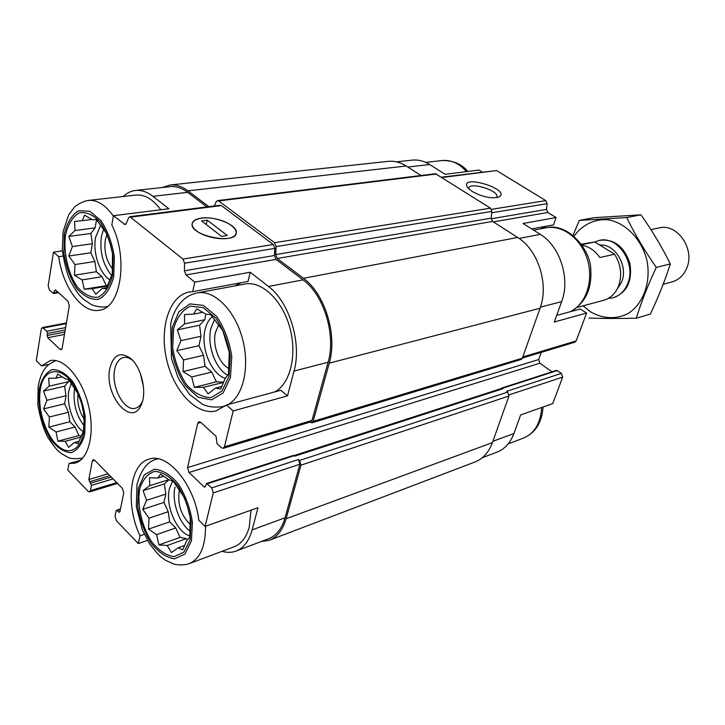 <?xml version="1.0" encoding="UTF-8"?>
<svg xmlns="http://www.w3.org/2000/svg" width="725" height="725" viewBox="0 0 725 725"><rect width="100%" height="100%" fill="white"/><g stroke="black" fill="none" stroke-linecap="round" stroke-linejoin="round"><path stroke-width="1.09" d="M173.637 328.479L172.695 347.601C174.834 361.385 179.365 373.647 186.289 384.377C194.191 393.131 202.465 397.527 211.12 397.581L222.104 390.92L229 376.239L230.269 356.41C228.058 341.874 223.255 329.105 215.86 318.112L203.281 307.663L190.439 306.177C182.627 309.82 177.018 317.26 173.637 328.479M180.942 340.632L177.335 329.884L184.549 323.903L184.549 314.559L193.557 314.142L196.738 308.841L205.719 314.161L210.757 314.596L222.756 330.573L229.29 352.413L228.475 373.928L225.013 378.831L220.645 389.08L215.561 388.074L208.12 393.865L203.372 387.295L194.382 387.368L191.717 376.964L182.999 371.581L183.561 359.953L176.8 350.655L180.942 340.632L201.033 336.255L199.556 325.217L177.335 329.884M65.44 235.145C63.356 252.826 67.932 272.99 77.167 286.792C83.937 294.395 90.915 297.875 98.111 297.223C104.753 293.797 109.547 286.629 112.484 275.727L113.109 257.013C110.961 243.555 106.711 231.937 100.34 222.185C93.235 214.7 86.112 211.609 78.971 212.896C72.545 216.911 68.032 224.324 65.44 235.145M72.4 246.554L68.83 236.413L75.056 230.532L74.521 221.451L82.36 220.681L84.544 215.162L92.483 219.775L96.325 219.512L106.62 233.595L110.236 244.108L112.502 253.587L112.293 273.851L106.122 288.704L102.234 288.487L95.818 294.223L92.075 288.722L84.245 289.202L82.152 279.923L74.43 275.237L74.992 264.543L68.821 256.016L72.4 246.554L92.374 243.727L90.915 233.441L68.83 236.413M40.31 389.851C36.993 409.507 46.518 437.918 59.713 447.37C72.89 457.339 85.623 444.153 84.372 420.31C83.846 410.712 81.635 401.532 77.729 392.751C65.966 365.491 43.518 364.802 40.31 389.851M46.907 400.291L43.491 391.083L49.255 386.117L48.638 378.305L55.898 378.205L57.782 374.009L65.159 378.803L68.585 379.61L78.082 393.802L81.535 403.327L83.574 412.733L84.046 420.6L83.502 431.076L77.947 443.691L74.485 442.477L68.558 447.289L65.187 441.298L57.928 441.153L56.033 431.955L48.838 427.116L49.382 416.993L43.591 408.882L46.907 400.291L66.02 395.759L64.625 386.208L43.491 391.083M78.082 393.802L77.729 392.751M139.626 489.266C137.061 505.642 141.692 526.042 151.489 541.521C158.712 550.474 166.243 555.54 174.073 556.709L183.951 552.115L190.077 539.753L191.074 522.027C188.971 508.624 184.549 496.462 177.788 485.551C170.194 476.633 162.5 471.903 154.715 471.368C147.655 473.606 142.626 479.569 139.626 489.266M146.532 500.313L143.088 490.617L149.694 485.659L149.522 477.73L157.796 478.047L160.524 474.204L168.807 479.687L173.248 481.282L184.204 497.296L187.693 507.337L190.258 517.868L189.687 537.189L186.715 540.651L182.718 549.849L178.232 547.783L171.426 552.559L167.194 545.49L158.938 544.892L156.555 534.624L148.507 529.105L149.042 518.158L142.743 509.349L146.532 500.313L165.817 494.115L164.394 483.928L143.088 490.617M519.073 238.434L540.279 234.365L523.024 223.472L556.093 217.554L553.556 224.859L531.643 228.919M540.279 234.365C560.017 246.11 570.493 278.871 561.658 301.618L554.281 322.009L586.57 313.064L576.176 340.913L574.898 342.191L522.408 358.032M492.909 441.271L513.907 433.541L520.65 414.927L552.767 403.571L562.654 377.109L561.476 373.375L556.546 370.348L501.646 388.093L503.032 388.654L501.736 388.382L293.969 455.581M513.907 433.541C510.346 442.939 504.654 449.165 496.833 452.21L482.333 457.702M248.032 281.436L192.714 291.677L194.771 282.143L250.216 272.228L248.032 281.436M287.49 395.886L280.811 390.258L226.481 405.003L233.187 410.921L287.49 395.886L294.042 371.064L328.099 362.228L311.995 420.418L310.744 421.914L223.255 448.313L221.488 447.733L217.02 443.637L216.059 436.305L200.626 422.231L198.976 421.678L197.753 423.264L187.567 467.589L538.675 359.537L541.276 352.332M222.086 551.29C226.961 552.758 231.565 552.704 235.888 551.136C243.6 548.118 249.019 541.04 252.128 529.884L257.982 507.727L205.102 526.404L198.84 520.26C194.608 484.644 167.593 452.409 149.187 459.088C129.558 463.846 125.207 504.546 139.998 535.82L138.321 543.569L147.465 540.379M144.302 534.334L139.998 535.82M556.664 315.42L580.381 308.986L586.57 313.064M396.512 161.847L412.407 160.107C418.262 159.536 424.016 161.013 429.68 164.521L445.141 174.29L479.053 170.058L482.198 171.997M63.03 256.097L58.716 256.722L53.505 252.128L62.441 250.841M58.716 256.722C62.776 287.354 82.324 313.816 99.352 310.237C120.767 308.343 128.778 258.399 111.813 224.913L113.472 215.678L168.88 208.764L152.939 196.33L187.657 192.343L206.888 206.924M49.182 364.285L41.552 365.926L36.25 360.724L41.271 329.114L42.34 327.546L46.844 331.234L47.487 333.437L47.152 335.503L64.878 332.032M80.557 460.257L68.984 463.511L67.797 470.117L88.178 491.351L89.565 491.912L117.541 483.403M493.344 221.886L547.864 212.479L556.093 217.554M546.587 226.146L540.623 228.828M187.567 467.589L189.017 472.501L539.835 363.216L538.675 359.537M539.835 363.216L552.033 371.807M441.588 177.154L496.589 170.574L545.78 200.608L547.13 203.68L546.505 209.407L547.864 212.479M189.017 472.501L204.006 486.81L204.885 487.109L205.438 486.384L206.516 483.475L211.763 487.916L298.473 459.514L299.561 460.475L300.975 465.169L286.121 518.737C282.832 529.975 277.195 537.162 269.22 540.288L261.054 541.593M298.473 459.514L299.878 464.208L285.061 517.768C281.871 528.706 276.388 535.693 268.622 538.729L235.888 551.136M501.111 388.582L501.646 388.093M472.038 191.4C482.469 197.028 491.414 198.904 498.845 197.046C512.638 189.832 458.988 173.193 467.362 187.286L472.038 191.4M214.292 205.982L216.249 201.713L217.573 200.589L218.696 200.934L274.53 242.703L276.08 246.591L275.699 254.593L277.258 258.481L303.44 278.3C324.936 293.67 337.669 335.231 329.259 363.153L313.118 421.361L311.859 422.856L309.874 422.167M206.516 483.475L293.244 455.445L294.667 456.179L503.032 388.654M561.476 373.375L506.666 391.328L507.708 392.089L508.941 396.022L492.438 442.594C488.795 452.409 482.95 458.889 474.893 462.033L269.22 540.288M138.321 543.569L116.372 520.713L115.057 516.155L116.127 510.889L116.58 510.246L118.728 511.986L119.942 511.587M118.728 511.986L119.471 512.276L119.933 511.623L123.758 492.955L122.416 488.351L94.631 460.203L93.271 459.668L92.32 461.037L88.822 479.524L108.088 473.824M88.822 479.524L91.459 485.378L90.462 490.608L89.565 491.912M47.152 335.503L47.787 337.705L59.93 349.296L61.969 348.879M53.505 252.128L48.176 285.686L49.463 290.127L53.496 293.543L54.411 290.571L55.526 289.946L67.978 301.301L69.301 305.814L62.16 348.199L61.081 349.749L59.93 349.296M162.11 187.539L170.067 185.011L388.401 161.331C394.418 160.751 400.354 162.309 406.199 165.998L421.026 175.504M170.067 185.011C176.021 184.458 181.984 186.407 187.956 190.856L208.854 206.679M217.573 200.589L435.498 173.719L490.463 208.166L491.867 211.41L491.215 218.18L492.619 221.424L517.641 237.474C538.14 249.862 549.142 284.381 540.053 308.252L522.353 358.186L521.076 359.509L311.859 422.856M123.268 196.493C126.929 192.959 131.035 190.938 135.593 190.448L170.23 186.651C176.021 186.098 181.83 188.002 187.657 192.343M113.472 215.678L125.035 224.596L126.286 223.436L128.579 217.881L129.847 216.693L220.228 205.229L221.37 205.583L273.289 244.524L274.838 248.403L274.503 255.508L276.062 259.396L303.041 279.859C323.903 294.794 336.246 335.113 328.099 362.228M135.593 190.448C141.339 189.905 147.121 191.862 152.939 196.33M129.847 216.693L182.954 259.079L184.558 263.229L184.358 270.797L274.503 255.508M196.366 230.749C204.785 237.709 225.357 241.117 232.87 236.885C241.86 232.535 231.592 222.122 215.606 218.923C199.647 215.425 186.905 221.125 194.363 228.928L196.366 230.749M194.771 282.143L185.972 274.938L184.358 270.797M294.042 371.064C302.008 343.342 289.402 301.908 268.477 286.484L250.216 272.228M233.187 410.921L224.469 446.763L223.255 448.313M211.763 487.916L213.241 492.927L205.102 526.404M109.838 368.382C103.666 395.207 132.095 428.557 141.42 404.396C147.22 391.908 141.384 367.077 130.6 358.404C120.377 351.326 113.453 354.652 109.838 368.382M192.714 291.677L189.334 292.003C169.46 295.419 159.219 327.646 166.614 359.401C173.665 391.237 196.837 416.068 216.286 410.839L226.481 405.003M68.984 463.511L75.001 463.184C88.649 459.759 95.265 433.16 88.523 405.692C81.979 378.169 63.954 357.488 50.242 360.606L41.552 365.926M496.525 197.689L496.915 196.937C499.235 190.602 469.755 181.458 468.74 188.201L468.685 188.835M160.787 209.779C153.029 199.293 144.792 194.382 136.083 195.052L88.523 200.408C81.988 201.16 74.575 206.562 74.457 207.16L68.766 214.627L63.057 231.882L62.35 249.663C64.126 262.767 66.836 273.298 70.488 281.255C75.273 289.601 78.626 294.649 80.538 296.38L83.883 299.588L91.259 304.491C92.41 305.352 100.313 307.753 106.33 306.757L107.382 306.53M240.945 282.75L234.991 285.877M274.784 391.899C290.362 383.77 297.44 354.715 289.755 327.374C282.243 299.978 261.816 280.756 244.968 284.01L244.597 284.082M251.022 510.183L249.228 527.12C246.364 537.424 241.371 543.967 234.229 546.732L189.198 563.642C200.154 558.839 205.583 546.387 205.51 526.259M78.01 393.367C77.031 402.774 79.134 411.428 84.318 419.313M74.702 388.129L74.512 389.117C72.899 402.719 76.043 414.908 83.937 425.684M83.266 431.629C73.497 425.593 66.193 404.505 68.929 390.422L71.304 383.153M106.947 234.392L105.324 239.875C103.902 251.267 106.358 261.027 112.692 269.165M103.557 229.29L101.4 236.586C99.561 251.974 102.977 264.951 111.65 275.509M109.674 279.687C99.624 273.588 92.673 252.626 95.582 237.383L100.657 225.239M179.51 489.919L179.202 491.106C177.453 504.419 181.159 515.566 190.312 524.547M175.006 487.028C171.499 501.138 179.048 523.287 190.122 531.162M189.796 535.974C176.646 532.25 165.146 505.443 169.387 488.813L172.668 481.019M226.463 341.955L229.191 351.924M218.569 325.09L215.461 332.44C212.244 345.236 219.14 363.85 228.892 368.49M214.546 319.507L210.866 328.588C206.824 344.946 215.271 368.572 227.65 375.251M225.439 378.314C211.537 374.517 200.472 348.009 205.021 329.839C206.38 323.93 208.818 319.517 212.343 316.598M140.333 373.384L143.432 386.443M132.648 360.388C129.512 357.887 126.476 356.927 123.531 357.516C119.063 358.676 116.127 362.672 114.704 369.487C110.834 386.579 124.22 411.854 135.457 408.229C138.403 407.45 140.732 405.212 142.426 401.514M164.394 483.928L168.943 479.714M168.825 479.687L149.694 485.659M163.768 476.198L157.796 478.047M184.775 545.418L178.232 547.783M187.53 539.79L186.379 538.639L167.194 545.49M186.379 538.639L180.081 537.388L158.938 544.892M180.081 537.388L175.74 527.963L156.555 534.624M175.74 527.963L169.668 521.873L148.507 529.105M169.668 521.873L168.254 511.732L149.042 518.158M168.254 511.732L163.959 502.407L142.743 509.349M163.959 502.407L165.817 494.115M64.625 386.208L68.458 381.731L49.255 386.117M68.458 381.731L68.784 379.855M62.25 376.773L55.898 378.205M79.025 441.253L74.485 442.477M80.647 437.175L65.187 441.298M81.127 435.852L78.916 435.589L57.928 441.153M78.916 435.589L75.074 427.025L56.033 431.955M75.074 427.025L69.836 421.769L48.838 427.116M69.836 421.769L68.44 412.262L49.382 416.993M68.44 412.262L64.634 403.78L43.591 408.882M64.634 403.78L66.02 395.759M90.915 233.441L95.12 227.895L75.056 230.532M95.12 227.895L96.525 219.766M92.002 219.467L82.36 220.681M106.548 287.743L102.234 288.487M107.237 286.13L92.075 288.722M107.527 285.433L84.245 289.202M106.176 285.469L102.035 276.66L82.152 279.923M102.035 276.66L96.362 271.721L74.43 275.237M96.362 271.721L94.903 261.489L74.992 264.543M94.903 261.489L90.806 252.78L68.821 256.016M90.806 252.78L92.374 243.727M199.556 325.217L204.722 319.734L184.549 323.903M204.722 319.734L205.954 314.17M202.773 312.294L193.557 314.142M221.868 386.461L215.561 388.074M223.608 382.438L203.372 387.295M223.345 382.211L216.403 381.803L194.382 387.368M216.403 381.803L211.691 372.07L191.717 376.964M211.691 372.07L205.048 366.288L182.999 371.581M205.048 366.288L203.58 355.313L183.561 359.953M203.58 355.313L198.922 345.698L176.8 350.655M198.922 345.698L201.033 336.255M577.136 307.436L603.635 300.304C610.513 298.337 615.507 293.534 618.606 285.904C622.277 275.002 620.935 264.435 614.582 254.203L594.763 241.978L581.414 244.144M614.582 254.203L599.829 257.529C595.071 250.669 589.207 246.6 582.238 245.34M594.763 241.978L581.803 244.688M663.176 284.291L671.966 281.925C678.682 280.004 683.584 275.464 686.666 268.304C695.357 249.264 677.358 223.11 659.261 227.886L650.932 229.626M608.166 298.483L612.806 297.839C619.667 295.873 624.642 291.106 627.741 283.538C636.487 263.411 617.782 235.471 599.294 240.41L594.663 241.969M616.966 289.438L621.642 281.998C628.493 266.002 615.008 243.419 599.856 245.113M579.275 220.4L593.82 217.708L640.991 214.808C652.174 230.659 661.952 247.026 670.326 263.909C665.106 280.33 658.436 297.042 650.316 314.061L636.287 318.212C641.199 302.252 647.869 285.315 656.297 267.398C644.77 250.941 634.901 234.32 626.699 217.545L579.275 220.4L573.04 235.272M588.981 318.058C602.72 318.556 618.488 318.61 636.287 318.212M670.326 263.909L656.297 267.398M640.991 214.808L626.699 217.545M613.441 297.658C627.016 292.574 632.508 281.164 629.907 263.42C624.198 246.428 614.138 238.733 599.738 240.319M583.081 305.832L590.268 311.659C602.937 318.928 615.48 319.598 627.877 313.68C643.111 304.183 651.132 282.623 647.026 260.873C641.888 239.332 625.684 222.602 607.786 219.748C594.437 218.796 582.238 224.841 574.073 236.123M201.269 218.134C195.75 218.95 192.714 220.826 192.152 223.771C189.479 235.625 235.843 245.113 236.296 232.915C238.117 225.403 215.352 215.842 201.269 218.134M207.214 220.137L201.541 220.917L221.578 236.368L227.26 235.516L207.214 220.137L206.262 224.56M407.822 167.031L429.68 164.521M540.433 307.128L561.658 301.618M522.779 356.981L576.176 340.913M509.104 394.862L562.654 377.109M442.141 177.498L496.589 170.574M491.496 209.353L545.78 200.608M491.731 212.778L547.13 203.68M491.206 218.778L546.505 209.407M197.753 423.264L200.816 422.403M204.006 486.81L205.447 486.339M502.516 388.274L557.398 370.511M207.395 483.774L294.123 455.708M299.561 460.475L507.708 392.089M92.32 461.037L94.767 460.339M91.459 485.378L113.082 478.89M90.462 490.608L116.77 482.623M43.418 327.981L66.301 323.613M46.844 331.234L65.622 327.609M47.787 337.705L64.48 334.406M187.956 190.856L406.199 165.998M218.696 200.934L436.613 173.991M274.53 242.703L490.463 208.166M276.08 246.591L491.867 211.41M275.699 254.593L491.215 218.18M277.258 258.481L492.619 221.424M303.44 278.3L517.641 237.474M329.259 363.153L540.053 308.252M313.118 421.361L522.353 358.186M300.975 465.169L508.941 396.022M286.121 518.737L492.438 442.594M123.912 224.206L126.023 223.934M130.98 217.083L221.37 205.583M182.954 259.079L273.289 244.524M184.558 263.229L274.838 248.403M185.972 274.938L276.062 259.396M268.477 286.484L303.041 279.859M224.469 446.763L311.995 420.418M213.241 492.927L299.878 464.208M252.128 529.884L285.061 517.768M117.323 510.536L120.359 509.557M89.465 481.753L109.91 475.682M90.806 483.14L111.26 477.041M47.487 333.437L65.223 329.984M54.411 290.571L55.934 290.317M54.067 292.71L57.855 292.066M466.501 171.626C459.26 163.478 451.213 159.772 442.386 160.515L425.72 162.391M82.94 457.91L81.735 458.254L83.003 457.837M39.259 388.799C37.365 405.338 41.887 425.222 50.841 439.712C57.402 447.941 64.135 452.273 71.041 452.699C77.421 450.406 81.979 444.28 84.734 434.32L85.224 416.594C83.085 403.462 78.925 391.79 72.745 381.567C65.875 373.411 59.006 369.415 52.146 369.596C45.983 372.478 41.688 378.876 39.259 388.799M113.39 216.141C105.542 205.012 97.259 199.765 88.523 200.408M64.307 234.166L63.909 253.125C66.084 266.573 70.316 278.309 76.605 288.342C83.71 296.335 91.033 299.996 98.582 299.334C105.578 295.746 110.617 288.233 113.707 276.778L114.36 257.112C112.112 242.957 107.635 230.758 100.947 220.509L89.737 211.22L78.499 210.785C71.748 215.017 67.017 222.811 64.307 234.166M543.052 407.006C541.992 422.503 535.422 432.897 523.332 438.181C534.543 433.432 540.651 423.21 541.647 407.504M570.267 311.732C585.728 304.473 593.766 281.282 587.585 260.166C581.568 238.987 562.745 224.632 546.161 227.795L533.591 230.142M158.014 458.807L157.017 459.061C147.791 461.082 141.112 469.564 136.98 484.517L136.327 506.757L142.39 529.993L149.486 543.659C155.422 551.426 159.482 556.048 161.684 557.525L165.527 560.271L173.719 564.023C175.033 564.712 183.298 565.745 189.198 563.642M138.412 488.043L137.659 506.068C139.789 519.453 144.184 531.715 150.854 542.871C158.431 552.269 166.333 557.597 174.553 558.848L184.938 554.036L191.382 541.067L192.442 522.435C190.231 508.343 185.582 495.565 178.477 484.101C170.484 474.739 162.409 469.782 154.235 469.229L144.275 474.884L138.412 488.043M227.994 404.586C243.419 396.376 250.207 366.424 242.304 338.086C234.556 309.693 214.038 289.665 197.327 292.9C192.043 293.933 187.394 296.253 183.371 299.869C176.954 305.986 172.713 314.07 170.656 324.129L171.49 358.594L177.661 376.52L179.718 380.571L189.733 394.581L202.166 404.033C204.441 405.221 210.939 408.293 223.101 406.562L225.756 405.665M172.305 327.328L171.327 347.384C173.565 361.847 178.314 374.707 185.582 385.972L198.224 397.3L211.637 399.865L223.182 392.887L230.441 377.48L231.782 356.637C229.462 341.357 224.415 327.945 216.63 316.381L203.408 305.424L189.923 303.893L178.876 311.795L172.305 327.328M84.037 418.135L84.372 420.31M116.58 510.246L120.468 508.995M42.34 327.546L66.41 322.969M53.496 293.543L58.535 292.683M467.815 171.462C461.807 164.122 453.333 160.47 442.386 160.515M81.735 458.254C75.037 458.998 70.515 458.717 68.177 457.403L61.571 453.732L58.517 451.231C56.677 449.872 53.17 445.331 48.004 437.61C43.899 430.215 40.509 419.376 37.845 405.094L38.153 386.262C39.866 378.069 41.977 372.433 44.479 369.369C46.173 366.207 49.998 363.279 55.952 360.588M107.336 306.566L106.33 306.757M523.332 438.181L508.18 443.872M570.493 311.668C585.555 303.014 592.289 288.523 590.712 268.178C589.996 249.337 567.748 222.339 546.161 227.795M157.932 458.789L157.017 459.061M244.968 284.01L197.327 292.9M225.466 405.918L223.427 406.471M132.24 359.962L130.6 358.404M142.317 401.895L141.42 404.396M600.391 240.174L599.294 240.41M613.885 297.549L612.806 297.839"/></g></svg>
